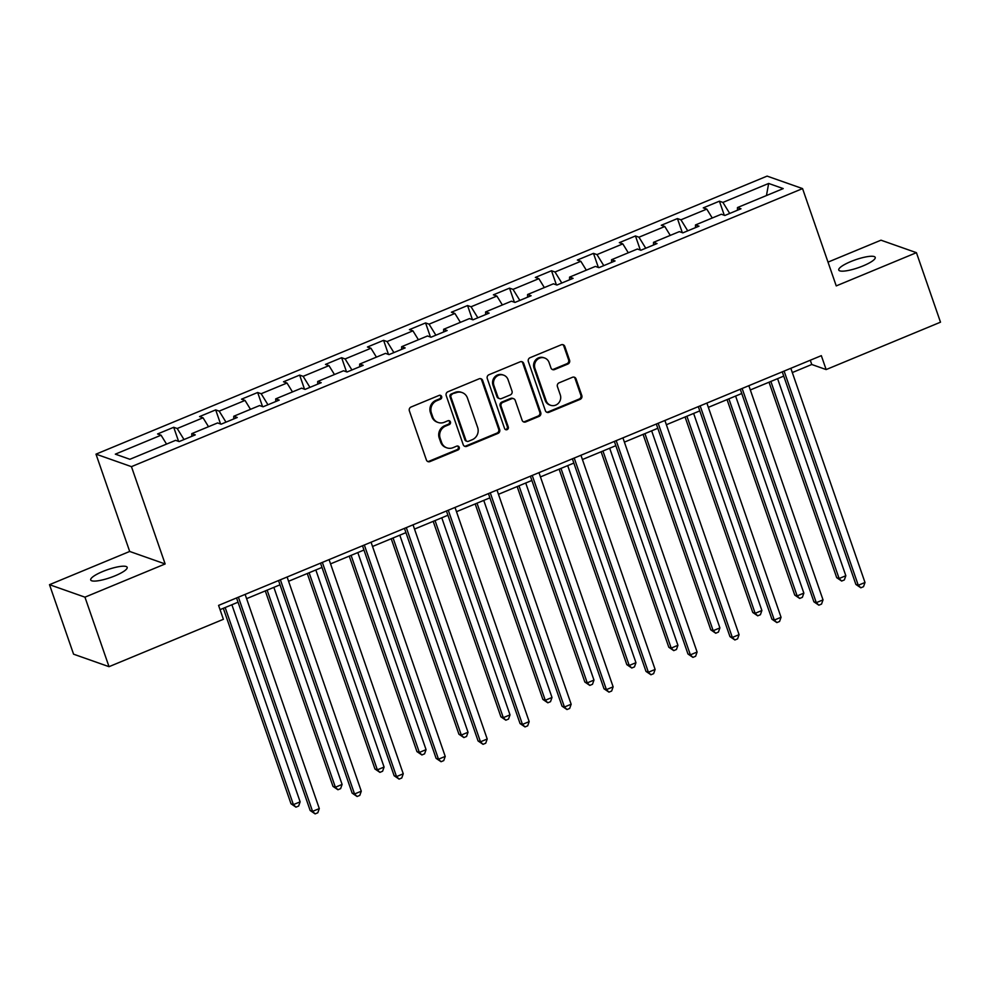 <?xml version="1.0" encoding="UTF-8"?>
<svg xmlns="http://www.w3.org/2000/svg" width="990" height="990" viewBox="0 0 990 990"><rect width="100%" height="100%" fill="white"/><g stroke="black" fill="none" stroke-linecap="round" stroke-linejoin="round"><path stroke-width="1.49" d="M441.639 396.532A2.067 1.955 109.4 0 0 439.127 395.394L411.06 407.014A2.958 2.784 109.4 0 0 409.365 410.838L426.381 459.954A2.958 2.784 109.4 0 0 429.957 461.588L458.024 449.967A2.067 1.955 109.4 0 0 458.048 446.106A2.067 1.955 109.4 0 0 456.699 446.144L453.074 447.653A9.467 8.91 109.4 0 1 441.589 442.419L440.179 438.322A9.467 8.91 109.4 0 1 445.599 426.096L449.237 424.586A2.067 1.955 109.4 0 0 449.262 420.725A2.067 1.955 109.4 0 0 447.913 420.762L444.287 422.272A9.467 8.91 109.4 0 1 432.803 417.038L431.393 412.954A9.467 8.91 109.4 0 1 436.813 400.715L440.451 399.205A2.067 1.955 109.4 0 0 441.639 396.532M438.112 422.47L437.159 422.136A9.467 8.91 109.4 0 1 431.85 416.703L430.427 412.607A9.467 8.91 109.4 0 1 435.86 400.381L439.486 398.871A2.067 1.955 109.4 0 0 439.968 395.245M427.569 461.439A2.958 2.784 109.4 0 0 429.004 461.253L457.071 449.633A2.067 1.955 109.4 0 0 457.553 445.995M446.898 447.851L445.946 447.505A9.467 8.91 109.4 0 1 440.637 442.085L439.214 437.988A9.467 8.91 109.4 0 1 444.646 425.75L448.272 424.252A2.067 1.955 109.4 0 0 448.755 420.626M850.856 261.546A19.293 4.195 -19.1 0 0 838.765 270.022A19.293 4.195 -19.1 0 0 863.132 265.877A19.293 4.195 -19.1 0 0 875.222 257.4A19.293 4.195 -19.1 0 0 850.856 261.546M102.799 571.49A19.293 4.195 -19.1 0 0 90.709 579.954A19.293 4.195 -19.1 0 0 115.075 575.809A19.293 4.195 -19.1 0 0 127.166 567.332A19.293 4.195 -19.1 0 0 102.799 571.49M567.876 364.048A2.958 2.784 109.4 0 0 569.572 360.224L564.807 346.438A2.958 2.784 109.4 0 0 561.219 344.805L530.046 357.712A2.958 2.784 109.4 0 0 528.351 361.536L545.366 410.664A2.958 2.784 109.4 0 0 548.955 412.298L580.115 399.378A2.958 2.784 109.4 0 0 581.811 395.555L576.044 378.91A2.958 2.784 109.4 0 0 572.468 377.277L559.127 382.808A2.958 2.784 109.4 0 0 557.432 386.632L560.291 394.886A7.92 7.45 109.4 0 1 550.589 405.269A7.92 7.45 109.4 0 1 546.158 400.74L534.959 368.404A7.92 7.45 109.4 0 1 544.649 358.009A7.92 7.45 109.4 0 1 549.091 362.538L550.96 367.933A2.958 2.784 109.4 0 0 554.536 369.567L567.876 364.048L566.923 363.701A2.958 2.784 109.4 0 0 568.619 359.877L563.842 346.104A2.958 2.784 109.4 0 0 562.654 344.619M836.241 285.9L916.431 252.673L940.5 322.183L826.143 369.567L821.329 355.657L218.58 605.397L223.394 619.294L109.024 666.678L84.954 597.168L165.144 563.954L131.447 466.649L802.556 188.595L836.241 285.9M482.662 380.469A2.958 2.784 109.4 0 0 479.073 378.836L447.913 391.755A2.958 2.784 109.4 0 0 446.205 395.567L463.221 444.696A2.958 2.784 109.4 0 0 466.81 446.329L497.97 433.41A2.958 2.784 109.4 0 0 499.665 429.586L482.662 380.469L481.697 380.135A2.958 2.784 109.4 0 0 480.509 378.65M488.973 374.727L520.146 361.82A2.958 2.784 109.4 0 1 523.735 363.454L540.738 412.57A2.958 2.784 109.4 0 1 539.043 416.394L525.702 421.926A2.958 2.784 109.4 0 1 522.126 420.292L515.221 400.368A2.958 2.784 109.4 0 0 511.632 398.735L502.784 402.398A2.958 2.784 109.4 0 0 501.089 406.222L508.278 426.962A2.067 1.955 109.4 0 1 505.742 429.685A2.067 1.955 109.4 0 1 504.578 428.497L487.278 378.551A2.958 2.784 109.4 0 1 488.973 374.727M131.447 466.649L95.993 454.15L767.089 176.109L802.556 188.595M724.296 215.276L719.421 201.18L703.271 207.875L706.773 209.1L680.934 219.805L677.432 218.58L661.295 225.262L664.785 226.5L638.958 237.204L635.456 235.967L619.319 242.661L622.809 243.887L596.982 254.591L593.48 253.366L577.343 260.048L580.833 261.286L555.006 271.99L551.504 270.753L535.355 277.435L538.857 278.673L513.03 289.377L509.528 288.139L493.379 294.834L496.881 296.06L471.054 306.764L467.552 305.539L451.403 312.221L454.905 313.459L429.066 324.163L425.576 322.926L409.427 329.621L412.929 330.846L387.09 341.55L383.6 340.325L367.451 347.007L370.953 348.245L345.114 358.949L341.624 357.712L325.475 364.407L328.977 365.632L303.138 376.336L299.648 375.099L283.499 381.793L287.001 383.031L261.162 393.723L257.66 392.498L241.523 399.18L245.013 400.418L219.186 411.122L215.684 409.885L199.547 416.58L203.037 417.805L177.21 428.509L173.708 427.284L157.571 433.966L161.061 435.204L115.323 454.15L129.888 459.286L175.626 440.34L179.128 441.565L195.278 434.882L191.775 433.645L191.775 436.33M719.421 201.18L722.91 202.418L768.661 183.459L783.226 188.595L737.476 207.554L740.978 208.779L724.829 215.474L721.339 214.236L695.5 224.94L699.002 226.178L682.852 232.86L679.363 231.623L653.524 242.327L657.026 243.565L640.876 250.247L637.374 249.022L611.548 259.726L615.05 260.952L598.9 267.647L595.398 266.409L569.572 277.113L573.074 278.351L556.925 285.033L553.422 283.808L527.596 294.513L531.098 295.738L514.949 302.433L511.446 301.195L485.62 311.899L489.11 313.137L472.973 319.82L469.47 318.594L443.644 329.286L447.134 330.524L430.996 337.219L427.494 335.981L401.668 346.686L405.157 347.911L389.021 354.606L385.518 353.368L359.679 364.072L363.182 365.31L347.032 371.993L343.542 370.767L317.703 381.472L321.206 382.697L305.056 389.392L301.566 388.154L275.727 398.859L279.229 400.096L263.08 406.779L259.59 405.554L233.751 416.258L237.254 417.483L221.104 424.178L217.602 422.94L191.775 433.645M712.243 217.998L706.773 209.1M687.728 230.843L680.934 219.805M695.5 224.94L695.512 227.613M670.267 235.397L664.785 226.5M645.752 248.23L638.958 237.204M653.524 242.327L653.536 245.013M628.291 252.784L622.809 243.887M603.776 265.629L596.982 254.591M611.548 259.726L611.548 262.399M586.315 270.183L580.833 261.286M561.8 283.016L555.006 271.99M569.572 277.113L569.572 279.799M544.339 287.57L538.857 278.673M519.824 300.403L513.03 289.377M527.596 294.513L527.596 297.186M502.363 304.957L496.881 296.06M477.848 317.802L471.054 306.764M485.62 311.899L485.62 314.585M460.387 322.356L454.905 313.459M435.872 335.189L429.066 324.163M443.644 329.286L443.644 331.972M418.411 339.743L412.929 330.846M393.896 352.589L387.09 341.55M401.668 346.686L401.668 349.359M376.435 357.143L370.953 348.245M351.92 369.975L345.114 358.949M359.679 364.072L359.692 366.758M334.459 374.529L328.977 365.632M309.944 387.375L303.138 376.336M317.703 381.472L317.716 384.145M292.471 391.916L287.001 383.031M267.956 404.762L261.162 393.723M275.727 398.859L275.74 401.544M250.495 409.315L245.013 400.418M225.98 422.148L219.186 411.122M233.751 416.258L233.764 418.931M208.519 426.702L203.037 417.805M184.004 439.548L177.21 428.509M166.543 444.102L161.061 435.204M165.144 563.954L129.69 551.455L49.5 584.682L84.954 597.168M49.5 584.682L73.569 654.18L109.024 666.678M916.431 252.673L880.976 240.186L828.011 262.127M129.69 551.455L95.993 454.15M792.309 372.562L811.763 364.493L826.143 369.567M220.052 609.654L238.033 602.205M246.597 598.653L280.009 584.818M288.585 581.266L321.985 567.418M330.561 563.867L363.974 550.032M372.537 546.48L405.95 532.632M414.513 529.081L447.925 515.245M456.489 511.694L489.901 497.846M498.465 494.307L531.878 480.459M540.441 476.908L573.854 463.072M582.417 459.521L615.83 445.673M624.393 442.122L657.805 428.286M666.369 424.735L699.782 410.887M708.357 407.348L741.758 393.5M750.333 389.949L783.746 376.113M766.458 195.537L768.661 183.459M729.717 213.444L722.91 202.418M737.476 207.554L737.488 210.227M810.29 360.236L811.763 364.493M178.596 441.379L173.708 427.284M220.572 423.98L215.684 409.885M262.548 406.593L257.66 392.498M304.524 389.206L299.648 375.099M346.5 371.807L341.624 357.712M388.476 354.42L383.6 340.325M430.452 337.021L425.576 322.926M472.428 319.634L467.552 305.539M514.404 302.235L509.528 288.139M556.392 284.848L551.504 270.753M598.368 267.461L593.48 253.366M640.344 250.062L635.456 235.967M682.32 232.675L677.432 218.58M464.421 446.168A2.958 2.784 109.4 0 0 465.845 445.995L497.017 433.075A2.958 2.784 109.4 0 0 498.713 429.252L481.697 380.135M452.133 394.367A2.067 1.955 109.4 0 0 450.945 397.039L465.882 440.154A2.067 1.955 109.4 0 0 468.394 441.305L472.218 439.721A9.467 8.91 109.4 0 0 477.65 427.482L467.441 398.005A9.467 8.91 109.4 0 0 455.969 392.782L451.18 394.032A2.067 1.955 109.4 0 0 449.992 396.705L450.945 397.039M467.045 441.342L466.08 441.008A2.067 1.955 109.4 0 1 464.916 439.82L449.992 396.705M462.132 392.585L461.179 392.25A9.467 8.91 109.4 0 0 455.004 392.436L455.969 392.782M451.18 394.032L455.004 392.436M523.314 421.765A2.958 2.784 109.4 0 0 524.75 421.591L538.09 416.06A2.958 2.784 109.4 0 0 539.785 412.236L522.769 363.12A2.958 2.784 109.4 0 0 521.582 361.635M513.562 398.673L512.61 398.339A2.958 2.784 109.4 0 0 510.679 398.401L501.831 402.064A2.958 2.784 109.4 0 0 500.136 405.888L507.313 426.628L508.278 426.962M505.284 429.45A2.067 1.955 109.4 0 0 507.313 426.628M508.068 379.702A7.92 7.45 109.4 0 0 495.73 377.239A7.92 7.45 109.4 0 0 493.936 385.555L497.883 396.94A2.958 2.784 109.4 0 0 501.46 398.574L510.308 394.911A2.958 2.784 109.4 0 0 512.003 391.087L508.068 379.702M503.625 375.161L502.673 374.826A7.92 7.45 109.4 0 0 492.971 385.209L493.936 385.555M499.542 398.636L498.576 398.302A2.958 2.784 109.4 0 1 496.918 396.606L492.971 385.209M552.148 369.418A2.958 2.784 109.4 0 0 553.583 369.233L566.923 363.701M544.649 358.009L543.696 357.675A7.92 7.45 109.4 0 0 533.994 368.057L534.959 368.404M550.589 405.269L549.636 404.935A7.92 7.45 109.4 0 1 545.193 400.393L533.994 368.057M546.554 412.137A2.958 2.784 109.4 0 0 547.99 411.951L579.162 399.044A2.958 2.784 109.4 0 0 580.858 395.22L575.091 378.576A2.958 2.784 109.4 0 0 573.891 377.091M223.319 608.306L291.01 803.781L293.399 804.623L300.131 801.838L231.883 604.754M225.163 607.538L293.399 804.623L295.948 807.147L291.01 803.781M300.131 801.838L298.646 806.033L295.948 807.147M236.56 597.948L310.179 810.525L312.568 811.367L238.404 597.18M319.3 808.582L317.815 812.778L315.117 813.891L312.568 811.367L319.3 808.582L245.124 594.396M315.117 813.891L310.179 810.525M265.295 590.906L332.986 786.382L335.375 787.223L342.107 784.439L273.859 587.367M267.139 590.151L335.375 787.223L337.936 789.748L332.986 786.382M342.107 784.439L340.622 788.634L337.936 789.748M307.271 573.519L374.963 768.995L377.351 769.836L384.083 767.052L315.835 569.968M309.115 572.752L377.351 769.836L379.913 772.361L374.963 768.995M384.083 767.052L382.598 771.247L379.913 772.361M278.537 580.548L352.155 793.139L354.544 793.98L280.38 579.781M361.276 791.196L359.791 795.391L357.093 796.505L354.544 793.98L361.276 791.196L287.1 576.997M357.093 796.505L352.155 793.139M320.512 563.162L394.131 775.739L396.52 776.593L322.356 562.394M403.252 773.796L401.767 777.991L399.081 779.118L396.52 776.593L403.252 773.796L329.076 559.61M399.081 779.118L394.131 775.739M349.247 556.12L416.939 751.596L419.339 752.437L426.059 749.653L357.811 552.581M351.091 555.365L419.339 752.437L421.889 754.962L416.939 751.596M426.059 749.653L424.574 753.848L421.889 754.962M391.223 538.733L458.914 734.209L461.315 735.05L468.035 732.266L399.799 535.182M393.067 537.966L461.315 735.05L463.864 737.575L458.914 734.209M468.035 732.266L466.55 736.461L463.864 737.575M433.199 521.346L500.891 716.81L503.291 717.663L510.011 714.867L441.775 517.795M435.043 520.579L503.291 717.663L505.841 720.188L500.891 716.81M510.011 714.867L508.526 719.074L505.841 720.188M362.489 545.762L436.107 758.352L438.496 759.194L364.332 545.007M445.228 756.41L443.743 760.605L441.057 761.718L438.496 759.194L445.228 756.41L371.052 542.211M441.057 761.718L436.107 758.352M404.464 528.375L478.083 740.953L480.484 741.807L406.308 527.608M487.204 739.01L485.719 743.218L483.033 744.332L480.484 741.807L487.204 739.01L413.04 524.824M483.033 744.332L478.083 740.953M446.44 510.976L520.059 723.566L522.46 724.408L448.284 510.221M529.18 721.623L527.695 725.818L525.009 726.932L522.46 724.408L529.18 721.623L455.016 507.437M525.009 726.932L520.059 723.566M475.188 503.947L542.866 699.423L545.267 700.264L551.999 697.48L483.751 500.396M477.019 503.192L545.267 700.264L547.817 702.789L542.866 699.423M551.999 697.48L550.502 701.675L547.817 702.789M488.429 493.589L562.035 706.179L564.436 707.021L490.26 492.822M571.156 704.237L569.671 708.432L566.985 709.545L564.436 707.021L571.156 704.237L496.992 490.038M566.985 709.545L562.035 706.179M517.164 486.56L584.843 682.036L587.243 682.877L593.975 680.093L525.727 483.009M518.995 485.793L587.243 682.877L589.793 685.402L584.843 682.036M593.975 680.093L592.49 684.288L589.793 685.402M530.405 476.202L604.011 688.78L606.412 689.622L532.236 475.435M613.132 686.837L611.647 691.032L608.961 692.146L606.412 689.622L613.132 686.837L538.968 472.651M608.961 692.146L604.011 688.78M559.14 469.161L626.818 664.637L629.219 665.478L635.951 662.694L567.703 465.622M560.971 468.406L629.219 665.478L631.769 668.002L626.818 664.637M635.951 662.694L634.466 666.889L631.769 668.002M572.381 458.803L645.987 671.393L648.388 672.235L574.212 458.048M655.12 669.45L653.635 673.646L650.937 674.759L648.388 672.235L655.12 669.45L580.944 455.252M650.937 674.759L645.987 671.393M601.116 451.774L668.807 647.25L671.195 648.091L677.927 645.307L609.679 448.223M602.947 451.007L671.195 648.091L673.745 650.616L668.807 647.25M677.927 645.307L676.442 649.502L673.745 650.616M614.357 441.416L687.963 653.994L690.364 654.848L616.201 440.649M697.096 652.051L695.611 656.259L692.913 657.372L690.364 654.848L697.096 652.051L622.92 437.865M692.913 657.372L687.963 653.994M643.092 434.387L710.783 629.85L713.171 630.704L719.903 627.908L651.655 430.836M644.935 433.62L713.171 630.704L715.721 633.229L710.783 629.85M719.903 627.908L718.418 632.103L715.721 633.229M656.333 424.017L729.952 636.607L732.34 637.449L658.177 423.262M739.072 634.664L737.587 638.859L734.889 639.973L732.34 637.449L739.072 634.664L664.896 420.465M734.889 639.973L729.952 636.607M685.068 416.988L752.759 612.464L755.147 613.305L761.879 610.521L693.631 413.436M686.912 416.233L755.147 613.305L757.709 615.83L752.759 612.464M761.879 610.521L760.394 614.716L757.709 615.83M698.309 406.63L771.928 619.22L774.316 620.062L700.153 405.863M781.048 617.277L779.563 621.472L776.865 622.586L774.316 620.062L781.048 617.277L706.872 403.079M776.865 622.586L771.928 619.22M727.044 399.601L794.735 595.064L797.136 595.918L803.855 593.121L735.607 396.05M728.888 398.834L797.136 595.918L799.685 598.443L794.735 595.064M803.855 593.121L802.37 597.329L799.685 598.443M740.285 389.231L813.904 601.821L816.292 602.663L742.129 388.476M823.024 599.878L821.539 604.073L818.854 605.187L816.292 602.663L823.024 599.878L748.848 385.692M818.854 605.187L813.904 601.821M769.02 382.202L836.711 577.677L839.112 578.519L845.831 575.735L777.583 378.65M770.863 381.447L839.112 578.519L841.661 581.043L836.711 577.677M845.831 575.735L844.346 579.93L841.661 581.043M782.261 371.844L855.88 584.434L858.268 585.276L784.105 371.077M865 582.491L863.515 586.686L860.83 587.8L858.268 585.276L865 582.491L790.837 368.292M860.83 587.8L855.88 584.434M435.86 400.381L436.813 400.715M430.427 412.607L431.393 412.954M431.85 416.703L432.803 417.038M448.272 424.252L449.237 424.586M444.646 425.75L445.599 426.096M439.214 437.988L440.179 438.322M440.637 442.085L441.589 442.419M457.071 449.633L458.024 449.967M429.004 461.253L429.957 461.588M439.486 398.871L440.451 399.205M498.713 429.252L499.665 429.586M497.017 433.075L497.97 433.41M465.845 445.995L466.81 446.329M464.916 439.82L465.882 440.154M522.769 363.12L523.735 363.454M539.785 412.236L540.738 412.57M538.09 416.06L539.043 416.394M524.75 421.591L525.702 421.926M510.679 398.401L511.632 398.735M501.831 402.064L502.784 402.398M500.136 405.888L501.089 406.222M496.918 396.606L497.883 396.94M553.583 369.233L554.536 369.567M545.193 400.393L546.158 400.74M575.091 378.576L576.044 378.91M580.858 395.22L581.811 395.555M579.162 399.044L580.115 399.378M547.99 411.951L548.955 412.298M563.842 346.104L564.807 346.438M568.619 359.877L569.572 360.224"/></g></svg>
